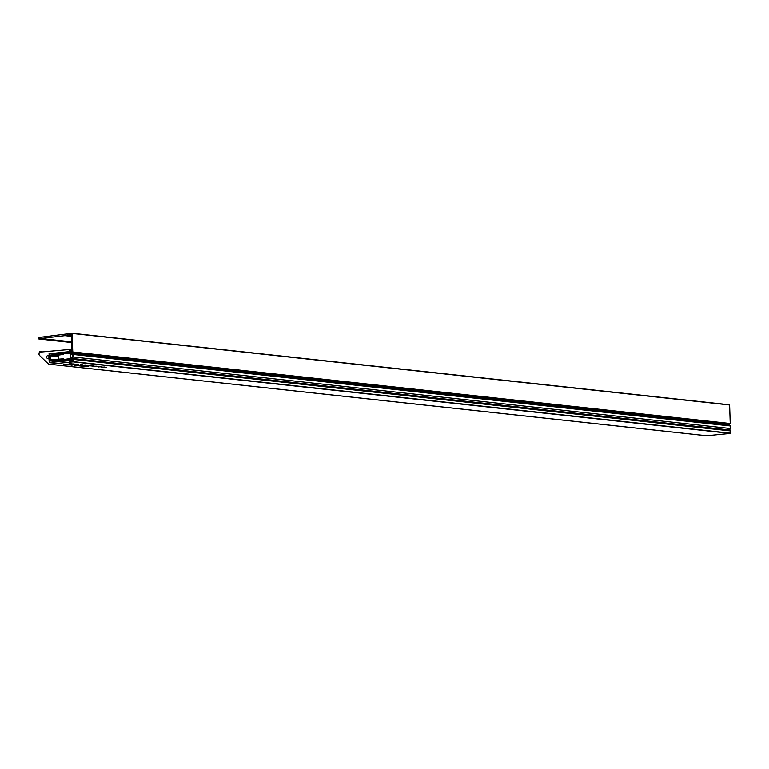<?xml version="1.0" encoding="UTF-8"?>
<svg xmlns="http://www.w3.org/2000/svg" width="769" height="769" viewBox="0 0 769 769"><rect width="100%" height="100%" fill="white"/><g stroke="black" fill="none" stroke-linecap="round" stroke-linejoin="round"><path stroke-width="1.15" d="M72.94 351.981L730.233 423.517L72.767 352.212L72.171 333.256L38.863 337.466L38.46 338.475L71.536 342.176M72.103 361.122L69.316 360.642L49.379 362.593L48.822 357.854A1.461 1.202 -83.8 0 1 46.649 357.027A1.461 1.202 -83.8 0 1 48.755 356.028L49.245 355.826M102.527 367.082L100.96 367.13L102.527 367.082M100.931 366.64L98.182 366.996L100.96 366.65M98.557 366.755L99.066 366.688M95.548 366.227L96.971 366.207L95.664 366.409M68.316 364.525L65.836 364.496L68.316 364.525M68.46 364.631L67.662 364.727M76.208 365.506L76.717 365.438M83.638 365.938L80.889 366.294L83.667 365.948M81.274 366.054L81.774 365.986M91.271 365.852L89.723 365.89L91.271 365.852M90.829 365.679L88.387 365.919L90.992 365.611M89.733 365.65L88.002 365.727L89.992 365.467M88.002 365.592L88.502 365.592M81.687 365.208L85.542 364.967L81.687 365.208M85.542 364.967L85.003 365.092M74.016 363.958L71.527 363.929L74.016 363.958M71.565 363.699L69.085 363.67L71.565 363.699M88.637 366.688L86.33 366.717L88.637 366.688M77.236 364.141L74.439 364.41L77.236 364.141M77.419 364.429L76.631 364.525M65.874 364.256L63.385 364.227L65.874 364.256M73.055 359.2L730.319 430.727L730.377 433.418L706.701 435.744A2.163 1.778 -83.8 0 1 706.096 435.677M730.377 433.418L73.084 361.882L49.408 364.208L706.701 435.744M82.216 364.602L81.735 364.737M74.16 364.073L73.363 364.17M86.464 365.294L84.744 365.371L86.724 365.112M84.734 365.237L85.234 365.237M87.839 365.477L86.263 365.535L87.839 365.477M93.808 365.871L93.328 365.996M94.529 366.207L92.626 366.39L94.529 366.207M84.465 366.64L85.138 366.63L84.465 366.64M84.984 366.698L85.657 366.688L84.984 366.698M84.83 366.553L87.897 366.4L84.83 366.553M85.253 366.371L83.706 366.419L85.253 366.371M84.138 366.082L82.245 366.265L84.138 366.082M81.322 365.698L79.591 365.89L81.322 365.698M79.534 365.756L77.986 365.794L79.534 365.756M74.199 365.563L74.872 365.554L74.199 365.563M75.035 365.486L77.592 365.294L75.035 365.486M71.719 364.987L70.931 365.083M71.536 364.698L68.739 364.967L71.536 364.698M98.711 366.621L96.981 366.698L98.97 366.438M96.981 366.573L97.48 366.563M104.324 367.024L102.594 367.207L104.324 367.024M105.795 367.419L104.296 367.351L106.199 367.236M106.555 367.255L106.074 367.39M49.408 364.208A2.163 1.778 -83.8 0 1 48.187 363.766L39.613 355.528A2.163 1.778 96.2 0 1 38.979 354L39.421 351.644L40.132 352.106L71.594 349.318L71.296 334.794L67.528 335.005A5.402 4.451 -83.8 0 0 66.826 335.14L65.5 335.524L71.344 336.159M730.473 430.928L73.18 359.392L73.257 361.651L730.55 433.187M69.345 360.642L72.161 360.949L72.113 359.498L72.997 359.19L730.319 430.727M69.47 360.834L69.643 361.411L72.161 360.949L69.287 360.642M69.806 351.596L50.35 353.605M49.081 353.461L49.158 355.816M71.834 351.193L69.143 350.904L70.988 351.471M71.69 350.443L69.316 350.664L71.834 350.943M72.767 352.212L71.863 352.087L71.632 350.443M730.06 423.748L72.026 352.289L729.348 423.815M730.233 423.517L729.618 404.994L72.324 333.458M65.5 335.524A4.72 3.893 -83.8 0 1 64.923 335.64L39.306 338.668M729.464 404.792L72.171 333.256L729.618 404.994M81.85 364.583L80.216 364.804L81.466 364.766M93.443 365.842L91.799 366.063L93.059 366.034M82.86 366.102L81.649 366.14L82.86 366.102M77.794 365.554L76.592 365.592L77.794 365.554M100.143 366.803L98.941 366.842L100.143 366.803M71.527 365.006L72.584 365.044L71.257 365.169M68.258 364.65L69.316 364.689L67.989 364.814M73.959 364.093L75.016 364.131L73.689 364.256M77.217 364.448L78.284 364.487L76.948 364.612M80.62 365.842L81.841 365.823L80.62 365.784M103.623 367.169L104.844 367.14L103.623 367.101M51.533 355.912L51.504 354.951L50.341 355.067L50.533 360.757L51.686 360.642L51.658 359.671L52.369 359.604L52.417 360.959L72.017 359.133L72.046 360.2L50.081 362.257A0.759 0.625 96.2 0 1 49.437 361.565L49.206 354.471A0.759 0.625 96.2 0 1 49.802 353.663L71.757 351.395L71.796 352.471L52.205 354.49L52.244 355.845L51.533 355.912L58.636 356.691M51.513 355.191L50.341 355.067M55.185 359.911L52.369 359.604M72.795 359.219L72.017 359.133M729.079 423.796L71.796 352.471M729.089 424.007L725.407 424.382M58.627 356.537L52.244 355.845M70.546 354.076L70.488 357.585L72.103 357.46A3.518 2.903 96.2 0 0 71.998 354.115L70.546 354.076L72.055 354.24M58.482 355.759L58.684 358.258L57.704 359.21L63.471 358.806L52.85 360.142L52.859 360.892L71.786 358.402A1.615 1.336 96.2 0 0 72.988 356.96A5.989 4.941 96.2 0 0 72.901 354.432A1.615 1.336 96.2 0 0 71.613 353.24L52.676 354.471L52.705 355.22L63.327 354.461L57.598 355.191L57.762 355.768L52.705 355.22M58.425 355.749L52.686 355.22M58.684 355.076L56.522 354.845M72.901 354.432L730.194 425.959A1.615 1.336 96.2 0 0 728.906 424.776L71.94 353.279M730.194 425.959A5.989 4.941 96.2 0 1 730.281 428.496L72.988 356.96M730.281 428.496A1.615 1.336 96.2 0 1 729.079 429.929L71.786 358.402M729.079 429.929L726.426 430.304M39.748 351.875L41.084 352.019M69.479 361.209L70.527 361.324M39.68 338.36L71.527 341.83M64.923 335.64L71.344 336.341M66.826 335.14L71.325 335.63M67.528 335.005L71.315 335.419M51.369 362.401L50.081 362.257M72.171 354.499L70.373 354.307M71.411 357.681L70.488 357.585M39.421 351.644L42.074 351.933M49.101 364.208L706.394 435.744M38.854 338.975L71.546 342.532M51.321 362.401L49.985 362.257M729.07 424.786L71.777 353.25"/></g></svg>

